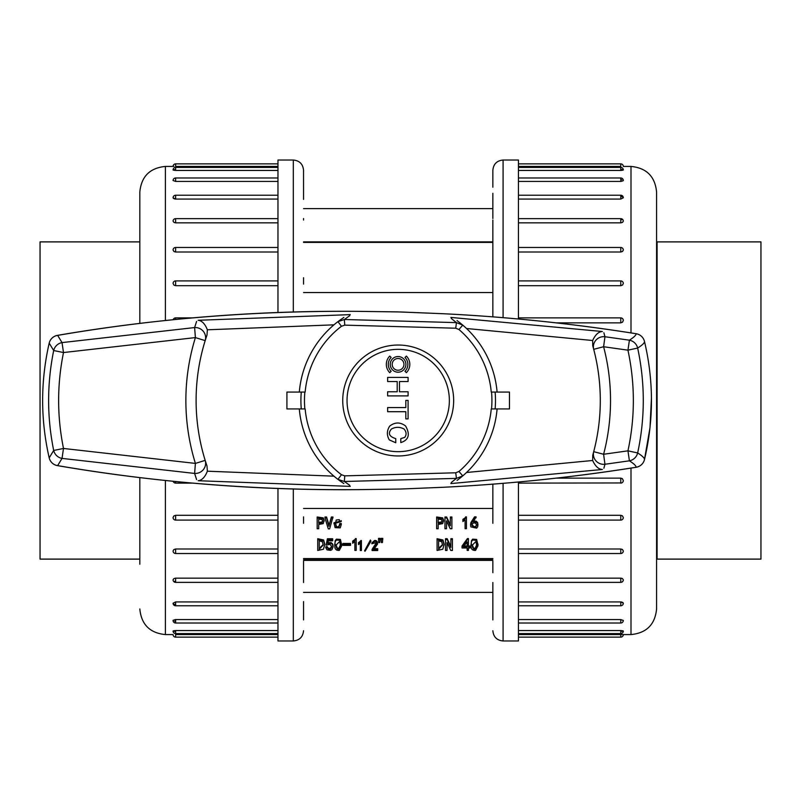 <?xml version="1.0" encoding="UTF-8"?>
<svg xmlns="http://www.w3.org/2000/svg" width="801" height="801" viewBox="0 0 801 801"><rect width="100%" height="100%" fill="white"/><g stroke="black" fill="none" stroke-linecap="round" stroke-linejoin="round"><path stroke-width="1.2" d="M492.855 523.283L492.855 484.124M492.855 316.876L492.855 239.819M492.855 277.717L492.855 220.055M492.855 218.503L492.855 193.281M492.855 181.246L492.855 170.263C493.456 164.045 496.87 160.641 503.088 160.03L503.088 317.687M492.855 607.719L492.855 619.914M492.855 617.761L492.855 619.754M492.855 613.786L492.855 582.497M518.437 481.982L518.437 640.97L503.088 640.97C496.87 640.359 493.456 636.955 492.855 630.737L492.855 630.737M503.088 160.03L518.437 160.03L518.437 319.018M556.204 478.147L620.765 478.147L622.357 478.678L623.318 480.56A2.563 2.563 0 0 1 620.765 483.113L620.765 478.147M518.437 515.313L620.765 515.313L622.357 515.804L623.318 517.536A2.563 2.563 0 0 1 620.765 520.099L620.765 515.313M518.437 548.995L620.765 548.995L622.357 549.426L623.318 550.958A2.563 2.563 0 0 1 620.765 553.521L620.765 548.995M518.437 578.162L620.765 578.162L622.357 578.522L623.318 579.814M518.437 601.921L620.765 601.921L623.318 603.213L622.757 602.412M518.437 619.573L620.765 619.573L623.318 620.455M518.437 630.557L620.765 630.557C624.059 630.868 624.059 631.168 620.765 631.448M518.437 634.562L620.765 634.562C624.059 634.572 624.059 634.572 620.765 634.562L622.147 634.562M630.998 468.094L630.998 634.572L623.278 634.572M623.158 634.572L622.457 634.572M621.736 602.022L620.765 601.921L620.765 605.776L518.437 605.776M621.736 578.282L620.765 578.162L620.765 582.367L518.437 582.367M621.736 219.674L620.765 219.554M623.278 197.567L622.117 196.706M621.736 196.615L620.765 196.515M623.278 180.686L621.025 181.426L518.437 181.426M621.736 179.744L620.765 179.684M621.736 169.582L620.765 169.552C624.059 169.832 624.059 170.132 620.765 170.443L621.326 170.423M518.437 166.438L620.765 166.438C624.059 166.428 624.059 166.428 620.765 166.438L620.825 166.438M623.318 169.992A2.563 2.563 0 0 0 620.765 167.419L620.765 170.443L518.437 170.443M620.765 199.079L620.765 195.224A2.563 2.563 0 0 1 623.318 197.797L620.765 199.079L518.437 199.079M623.318 221.186L622.557 222.358L621.025 222.838L518.437 222.838M620.765 252.005L620.765 247.479A2.563 2.563 0 0 1 623.318 250.042L622.557 251.434L620.765 252.005L518.437 252.005M620.765 285.687L620.765 280.901A2.563 2.563 0 0 1 623.318 283.464L622.557 285.046L620.765 285.687L518.437 285.687M620.765 322.853L620.765 317.887A2.563 2.563 0 0 1 623.318 320.44L622.557 322.152L620.765 322.853L556.194 322.853M630.998 332.906L630.998 166.428C646.527 167.94 655.058 176.47 656.58 192.01L656.58 608.99C655.058 624.53 646.527 633.06 630.998 634.572M492.855 572.685L492.855 561.181M492.855 181.086L492.855 187.214M657.09 400.5L657.09 559.108L760.95 559.108L760.95 241.892L657.09 241.892L657.09 400.5M303.549 199.399L303.549 186.313M303.549 183.239L303.539 181.086M303.549 181.987L303.549 181.246M303.539 187.214L303.539 170.263C302.938 164.045 299.524 160.641 293.316 160.03L277.967 160.03L277.967 312.61M303.549 220.055L303.549 218.503M303.549 284.115L303.549 277.717M303.549 523.283L303.549 516.885M303.549 582.497L303.549 561.181M303.549 619.754L303.549 601.601M293.316 488.9L293.316 640.97L277.967 640.97L277.967 488.39M174.658 581.326L175.639 581.446M173.116 603.433L173.637 604.014M174.658 604.385L175.639 604.485M173.116 620.314L175.369 619.573L277.967 619.573M174.658 621.256L175.639 621.316M174.658 631.418L175.639 631.448C172.335 631.168 172.335 630.868 175.639 630.557L175.069 630.577M277.967 634.562L175.639 634.562C172.335 634.572 172.335 634.572 175.639 634.562L175.569 634.562M173.076 631.008A2.563 2.563 0 0 0 175.639 633.581L175.639 630.557L277.967 630.557M175.639 601.921L175.639 605.776A2.563 2.563 0 0 1 173.076 603.203L175.639 601.921L277.967 601.921M173.076 579.814L173.837 578.642L175.369 578.162L277.967 578.162M175.639 548.995L175.639 553.521A2.563 2.563 0 0 1 173.076 550.958L173.837 549.566L175.639 548.995L277.967 548.995M175.639 515.313L175.639 520.099A2.563 2.563 0 0 1 173.076 517.536L173.837 515.954L175.639 515.313L277.967 515.313M277.967 285.687L175.639 285.687L174.037 285.196L173.076 283.464A2.563 2.563 0 0 1 175.639 280.901L175.639 285.687M277.967 252.005L175.639 252.005L174.037 251.574L173.076 250.042A2.563 2.563 0 0 1 175.639 247.479L175.639 252.005M277.967 222.838L175.639 222.838L174.037 222.478L173.076 221.186M277.967 199.079L175.639 199.079L173.076 197.787L173.637 198.588M277.967 181.426L175.639 181.426L173.076 180.545M277.967 170.443L175.639 170.443C172.335 170.132 172.335 169.832 175.639 169.552M277.967 166.438L175.639 166.438C172.335 166.428 172.335 166.428 175.639 166.438L175.639 163.865L277.967 163.865M165.406 320.44L165.406 166.428L173.116 166.428M173.236 166.428L173.937 166.428M174.658 198.978L175.639 199.079L175.639 195.224L277.967 195.224M139.825 323.294L139.825 192.01C141.336 176.47 149.867 167.94 165.406 166.428M139.825 564.224L139.825 477.706M303.539 630.737L303.539 630.737C302.938 636.955 299.524 640.359 293.316 640.97M303.539 619.914L303.539 613.786M139.825 559.108L40.05 559.108L40.05 241.892L139.825 241.892M358.478 543.549L358.478 542.647L361.411 540.535L361.411 550.537L360.31 550.537L360.31 543.228L358.478 544.56L358.478 543.549L361.411 541.436M360.31 549.626L360.31 543.228M364.525 550.908L370.412 540.004L370.973 541.226L365.086 551.218L364.525 550.908L370.412 540.905L370.973 541.226M467.163 549.496L467.163 547.984L462.047 547.984L462.047 546.002L467.424 538.572L468.415 538.572L468.415 546.903L470.017 546.903L470.017 547.984L468.415 547.984L468.415 549.496M468.415 546.002L470.017 546.002L470.017 546.903M381.196 539.283L381.196 538.382L382.798 538.382L382.397 542.587L381.396 542.587L381.196 539.283L382.798 539.283M378.533 539.283L378.533 538.382L380.135 538.382L379.734 542.587L378.733 542.587L378.533 539.283L380.135 539.283M352.66 542.017L352.66 541.116L356.195 538.572L356.195 550.397L354.863 550.397L354.863 541.636L352.66 543.228L352.66 542.017L356.195 539.473M354.863 549.496L354.863 541.636M342.928 544.37L342.928 543.458L350.528 543.458L350.528 545.381L342.928 545.381L342.928 544.37L350.528 544.37M334.648 545.131L335.158 541.666L336.4 540.054L340.395 540.335L341.697 545.861L339.324 550.397C336.62 550.597 335.108 549.466 334.798 547.003L335.158 540.765L336.4 539.143L340.395 539.433L341.697 544.95M470.557 524.635L470.928 522.522L474.562 516.865L476.094 516.865L473.291 521.962L476.154 522.092L477.596 523.393L477.726 526.658L476.655 528.149L470.858 526.878L470.557 524.975L474.562 517.766L476.094 517.766M473.291 521.061L476.154 521.181L477.596 522.482L477.997 525.146M335.569 523.073L336.2 525.846C337.812 527.799 339.003 527.028 339.764 523.534L339.764 524.435L341.296 524.435L340.225 527.869L335.098 527.639L333.967 522.773L341.226 520.87M339.764 523.534L341.296 523.534L341.296 524.435M324.966 517.897L324.966 516.995L326.568 516.995L329.031 525.306L331.364 516.995L332.966 516.995L329.632 528.88L328.3 528.88L324.966 517.897L326.568 517.897L328.901 526.217L331.364 517.897L332.966 517.897M318.698 524.495L318.698 528.75L317.166 528.75L317.166 516.995L323.234 517.877L324.165 520.3L323.234 523.614L318.698 524.495L318.698 527.849M303.549 558.597L492.855 558.597M438.157 524.495L438.157 528.75L436.625 528.75L436.625 516.995L442.693 517.877L443.624 520.3L442.693 523.614L438.157 524.495L438.157 527.849M446.497 520.88L446.497 528.75L444.955 528.75L444.955 517.897L446.628 517.897L450.292 525.766L450.362 517.897L451.894 517.897L451.894 528.75L450.222 528.75L446.558 520.88L446.497 527.849M444.955 517.897L444.955 516.995L446.628 516.995L450.362 524.865M450.362 517.897L450.362 516.995L451.894 516.995L451.894 517.897M462.898 520.31L462.898 519.408L466.422 516.865L466.422 528.69L465.091 528.69L465.091 519.929L462.898 521.521L462.898 520.31L466.422 517.766M465.091 527.789L465.091 519.929M317.727 539.604L317.727 538.703L323.634 539.974L324.795 544.159L323.494 549.226L317.727 550.457L317.727 539.604L323.634 540.875L324.795 545.06M325.797 547.734L326.998 547.413L328.59 549.316L330.433 549.096L331.694 546.693L330.132 544.37L326.127 545.131L327.399 538.763L327.399 539.664L332.665 539.664L332.665 540.815L328.39 540.815L327.729 543.539L331.264 543.509L332.425 544.46L333.096 546.743L331.994 549.606L330.693 550.367L327.028 549.887L325.797 547.734L325.797 546.823L326.998 546.512L328.59 548.415L330.433 548.194L331.674 546.242M327.399 538.763L332.665 538.763L332.665 539.664M327.729 542.637L331.264 542.607L332.966 544.76L333.096 546.743M437.086 539.604L437.086 538.703L442.953 539.974L444.114 544.159L442.823 549.226L437.086 550.457L437.086 539.604L442.953 540.875L444.114 545.06M447.038 542.587L447.038 550.457L445.516 550.457L445.516 539.604L447.178 539.604L450.823 547.473L450.893 539.604L452.415 539.604L452.415 550.457L450.763 550.457L447.108 542.587L447.038 549.556M445.516 539.604L445.516 538.703L447.178 538.703L450.893 546.572M450.893 539.604L450.893 538.703L452.415 538.703L452.415 539.604M470.928 545.131L471.439 541.666L472.67 540.054L476.655 540.335L477.947 545.861L475.594 550.397C472.89 550.597 471.389 549.466 471.078 547.003L471.439 540.765L472.67 539.143L476.655 539.433L477.947 544.95M372.085 550.327L376.39 543.549L375.859 542.678L371.864 543.759L374.638 541.386L375.639 541.406L377.331 542.657L377.551 544.049L373.697 549.586L377.692 549.586L377.692 550.537L372.085 550.537L372.085 549.416L376.39 542.647M371.864 543.759L371.864 542.858L374.638 540.475L375.639 540.505L377.331 541.746L377.551 544.049M374.508 548.675L377.692 548.675L377.692 549.586M303.549 292.545L492.855 292.545M492.855 508.455L303.549 508.455M492.855 241.892L303.549 241.892M303.549 559.108L492.855 559.108M492.855 242.403L303.549 242.403M322.032 519.549L318.698 519.108L318.698 523.293L322.032 522.853L322.633 521.201L322.032 519.549M318.698 519.108L318.698 522.392L322.032 521.942L322.603 520.75M317.166 517.897L323.234 518.788L324.165 521.201M326.568 516.995L326.568 517.897M328.901 525.306L328.901 526.217M329.031 525.306L329.031 526.217M331.364 516.995L331.364 517.897M333.967 523.674L341.236 521.531L339.764 521.771L339.294 519.679L336.2 520.019L335.559 523.544L336.2 526.748C337.812 528.7 339.003 527.929 339.764 524.435M441.491 519.549L438.157 519.108L438.157 523.293L441.491 522.853L442.092 521.201L441.491 519.549M438.157 519.108L438.157 522.392L441.491 521.942L442.072 520.75M436.625 517.897L442.693 518.788L443.624 521.201M446.628 516.995L446.628 517.897M450.292 524.865L450.292 525.766M465.621 516.865L465.621 517.766M471.959 524.645L474.222 526.838L475.894 526.197L476.535 524.645M474.222 527.739L475.894 527.108L476.555 525.076L475.724 523.233L473.862 522.853L472.36 523.804L471.959 525.546L474.222 527.739L474.222 526.838M471.829 520.93L471.829 521.831M474.562 516.865L474.562 517.766M322.392 541.766L319.259 540.815L319.259 549.256L323.193 545.06L322.392 541.766M319.259 540.815L319.259 548.355L323.183 544.61M326.127 545.131L327.399 539.664M326.998 546.512L326.998 547.413M335.999 544.74L337.301 548.094L338.863 548.315L340.385 544.95M336.2 547.063L337.301 549.005L338.863 549.226L340.024 547.824L340.395 545.541L339.694 541.446L335.989 545.201L336.2 546.162M341.727 544.009L341.697 545.861M355.394 538.572L355.394 539.473M441.731 541.766L438.608 540.815L438.608 549.256L442.522 545.06L441.731 541.766M438.608 540.815L438.608 548.355L442.512 544.61M447.178 538.703L447.178 539.604M450.823 546.572L450.823 547.473M467.163 541.887L463.439 546.903L467.163 546.903L467.163 541.887L467.163 546.002L464.109 546.002M462.047 546.903L467.424 539.473L468.415 539.473M467.424 538.572L467.424 539.473M468.415 547.984L468.415 550.397L467.163 550.397L467.163 547.984M472.27 544.74L473.571 548.094L475.123 548.315L476.645 544.95M472.47 547.063L473.571 549.005L475.123 549.226L476.285 547.824L476.655 545.541L475.954 541.446L472.26 545.201L472.47 546.162M477.977 544.009L477.947 545.861M374.638 540.475L374.638 541.386M360.75 540.535L360.75 541.436M370.412 540.004L370.412 540.905M196.595 479.579L194.613 473.431L62.027 458.402A10.233 9.942 -133.1 0 1 53.687 450.462C46.939 417.151 46.939 383.849 53.687 350.538L49.191 343.148C40.461 381.376 40.461 419.614 49.191 457.852L53.687 450.462L63.499 448.46L62.027 458.402L57.652 465.621C156.646 482.562 256.891 490.562 358.377 489.641L400.66 489.031L442.853 487.288C507.564 484.134 571.964 477.456 636.054 467.273C636.294 465.992 634.082 463.839 629.416 460.815L627.944 450.843C635.153 417.431 635.153 383.879 627.944 350.167L603.604 346.733A212.335 212.335 0 0 1 603.604 454.267L627.944 450.843L637.656 452.945C642.362 455.929 644.635 458.132 644.485 459.554C653.766 420.175 653.766 380.815 644.485 341.446C644.635 342.868 642.362 345.071 637.656 348.055C645.155 383.018 645.155 417.982 637.656 452.945A10.233 9.902 122.4 0 1 629.416 460.815L604.955 464.26L603.884 468.255M451.263 482.522L456.45 478.377L344.35 481.491L349.757 485.336M349.757 315.664L344.35 319.509L456.45 322.623L451.273 318.478M603.884 332.745L604.955 336.74L629.416 340.185C634.082 337.161 636.294 335.008 636.054 333.727C571.974 323.544 507.574 316.866 442.853 313.712L400.64 311.969L358.377 311.359C256.911 310.428 156.666 318.438 57.652 335.379L62.027 342.598L194.613 327.569L196.595 321.421M457.051 320.57L462.758 325.106L456.45 322.623L455.729 328.21L458.963 329.531A93.427 93.427 0 0 1 491.243 392.059L509.476 392.059L509.476 408.941L491.243 408.941A93.427 93.427 0 0 1 458.963 471.469L455.729 472.79L344.77 475.864L341.466 474.733L337.922 479.358A99.254 99.254 0 0 1 299.304 408.941A99.254 99.254 0 0 0 337.922 479.358L340.936 481.571M343.869 483.574L337.922 479.358L344.35 481.491L344.77 475.864M455.729 472.79L456.45 478.377L462.758 475.894A99.254 99.254 0 0 0 497.101 408.941A99.254 99.254 0 0 1 462.758 475.894L457.051 480.43M460.595 477.696L461.967 476.565M341.466 474.733A93.427 93.427 0 0 1 305.151 408.941L286.918 408.941L286.918 392.059L305.151 392.059A93.427 93.427 0 0 1 341.466 326.267L344.77 325.136L455.729 328.21M206.988 465.932A202.102 202.102 0 0 1 205.176 460.375L206.988 465.932L207.369 471.198L333.957 476.164M333.957 324.836L207.369 329.802L206.988 335.068L205.176 340.625A202.102 202.102 0 0 1 206.988 335.068M344.77 325.136L344.35 319.509L337.922 321.642A99.254 99.254 0 0 0 299.304 392.059A99.254 99.254 0 0 1 337.922 321.642L343.869 317.426M340.185 319.959L338.753 321.011M592.75 455.218L593.711 451.674A202.102 202.102 0 0 1 592.75 455.218L592.65 460.495C595.353 466.322 598.587 469.316 602.382 469.486L450.833 483.584M592.75 345.782A202.102 202.102 0 0 1 593.711 349.326L592.75 345.782L592.65 340.505L466.532 328.51M366.127 355.254A55.459 55.459 0 0 0 398.197 455.959A55.459 55.459 0 0 0 451.043 383.669A55.459 55.459 0 0 0 366.127 355.254M398.197 451.664A51.164 51.164 0 0 0 442.502 374.918A51.164 51.164 0 0 0 353.892 374.918A51.164 51.164 0 0 0 398.197 451.664M49.191 343.148A10.233 10.183 8 0 1 57.652 335.379A10.233 2.573 80.1 0 0 57.392 335.379A10.233 10.233 0 0 0 49.191 343.148C40.461 381.386 40.461 419.614 49.191 457.852A10.233 10.183 -8 0 0 57.652 465.621A10.233 2.573 99.9 0 1 57.392 465.621C155.384 482.412 255.709 490.422 358.367 489.641L400.51 489.031L442.853 487.298C508.134 484.084 572.575 477.406 636.154 467.273A10.233 10.233 0 0 0 644.485 459.554A10.233 10.213 -168.6 0 1 636.054 467.273M644.625 342.027L644.485 341.446A10.233 10.213 168.6 0 0 636.054 333.727M629.416 340.185A10.233 9.902 57.6 0 1 637.656 348.055L627.944 350.167L629.416 340.185M53.687 350.538A10.233 9.942 -46.9 0 1 62.027 342.598L63.499 352.54C57.011 384.51 57.011 416.48 63.499 448.46L195.404 463.409A212.335 212.335 0 0 1 195.404 337.591L63.499 352.54L53.687 350.538M593.711 451.674A202.102 202.102 0 0 0 593.711 349.326L603.604 346.733L604.955 336.74A10.233 10.063 -14.7 0 0 593.711 349.326A202.102 202.102 0 0 1 593.711 451.674A10.233 10.063 14.7 0 0 604.955 464.26L603.604 454.267L593.711 451.674M450.833 317.416L602.382 331.514C598.587 331.674 595.343 334.678 592.65 340.505M350.257 486.377L198.147 480.72C201.932 480.34 205.006 477.176 207.369 471.198M205.176 340.625A202.102 202.102 0 0 0 205.176 460.375A202.102 202.102 0 0 1 205.176 340.625L195.404 337.591L194.613 327.569A10.233 10.023 17.2 0 1 205.176 340.625M207.369 329.802C205.006 323.834 201.932 320.66 198.147 320.28L350.257 314.623M340.936 319.429L337.922 321.642L341.466 326.267M458.963 329.531L462.758 325.106A99.254 99.254 0 0 1 497.101 392.059A99.254 99.254 0 0 0 462.758 325.106L459.874 322.733M459.874 478.267L462.758 475.894L458.963 471.469M397.196 391.759L387.624 391.759L387.624 395.894L408.089 395.894L408.089 391.759L399.469 391.759L399.469 381.526L408.089 381.526L408.089 377.401L387.624 377.401L387.624 381.526L397.196 381.526L397.196 391.759M391.148 357.446L389.767 356.065A11.745 11.745 0 0 0 389.767 372.665L391.148 371.284A9.782 9.782 0 0 1 391.148 357.446M398.067 372.195A7.83 7.83 0 0 0 404.845 360.45A7.83 7.83 0 0 0 391.288 360.45A7.83 7.83 0 0 0 398.067 372.195M398.067 370.242A5.867 5.867 0 0 0 403.153 361.431A5.867 5.867 0 0 0 392.981 361.431A5.867 5.867 0 0 0 398.067 370.242M387.624 411.704L405.817 411.704L405.817 418.883L408.089 418.883L408.089 400.39L405.817 400.39L405.817 407.569L387.624 407.569L387.624 411.704M389.717 426.072C386.763 430.608 386.623 435.223 389.296 439.899L395.764 442.773L395.764 438.638C389.176 436.585 387.714 433.381 391.399 429.036C395.634 426.763 399.869 426.763 404.084 429.036C406.487 431.919 406.708 434.703 404.745 437.386L400.79 438.638L400.79 442.593C408.78 440.039 410.372 434.502 405.576 425.982C400.27 421.997 394.983 422.027 389.717 426.072M406.377 356.065L404.986 357.446A9.782 9.782 0 0 1 404.986 371.284L406.377 372.665A11.745 11.745 0 0 0 406.377 356.065M503.088 483.313L503.088 640.97M620.765 222.838L620.765 218.633L518.437 218.633M518.437 633.581L620.765 633.581L620.765 630.557M518.437 623.018L620.765 623.018L620.765 619.573M518.437 637.135L620.765 637.135L620.765 634.562M620.765 482.953L518.437 483.113M620.765 181.426L620.765 177.982L518.437 177.982M620.765 166.438L620.765 163.865L518.437 163.865M293.316 312.11L293.316 160.03M165.406 480.56L165.406 634.572C149.867 633.06 141.336 624.53 139.825 608.99M277.967 167.419L175.639 167.419L175.639 170.443M175.639 634.562L175.639 637.135L277.967 637.135M175.639 619.573L175.639 623.018L277.967 623.018M175.639 481.581L175.639 483.113L192.33 483.113M277.967 177.982L175.639 177.982L175.639 181.426M277.967 218.633L175.639 218.633L175.639 222.838M175.639 578.162L175.639 582.367L277.967 582.367M175.639 318.047L175.639 319.419M322.032 521.942L322.032 522.853M323.234 517.877L323.234 518.788M336.2 525.846L336.2 526.748M441.491 521.942L441.491 522.853M442.693 517.877L442.693 518.788M475.894 526.197L475.894 527.108M470.928 522.522L470.928 523.423M476.154 521.181L476.154 522.092M477.596 522.482L477.596 523.393M323.634 539.974L323.634 540.875M328.59 548.415L328.59 549.316M330.433 548.194L330.433 549.096M331.424 547.113L331.424 548.014M331.264 542.607L331.264 543.509M332.425 543.559L332.425 544.46M332.966 544.76L332.966 545.671M337.301 548.094L337.301 549.005M338.863 548.315L338.863 549.226M340.024 546.923L340.024 547.824M335.158 540.765L335.158 541.666M336.4 539.143L336.4 540.054M340.395 539.433L340.395 540.335M442.953 539.974L442.953 540.875M473.571 548.094L473.571 549.005M475.123 548.315L475.123 549.226M476.285 546.923L476.285 547.824M471.439 540.765L471.439 541.666M472.67 539.143L472.67 540.054M476.655 539.433L476.655 540.335M377.331 541.746L377.331 542.657M376.55 540.875L376.55 541.776M375.639 540.505L375.639 541.406M376.14 543.919L376.14 544.82M374.698 546.002L374.698 546.913M372.865 547.994L372.865 548.895M495.118 392.059A97.291 97.291 0 0 1 495.118 408.941M301.276 408.941A97.291 97.291 0 0 1 301.276 392.059M466.532 472.49L592.65 460.495M491.544 408.941A93.727 93.727 0 0 0 491.544 392.059M304.851 392.059A93.727 93.727 0 0 0 304.851 408.941M194.613 473.431A10.233 10.023 -17.2 0 0 205.176 460.375L195.404 463.409L194.613 473.431M623.318 166.428L630.998 166.428M620.765 195.224L518.437 195.224M623.318 221.206A2.563 2.563 0 0 0 620.765 218.633M620.765 553.521L518.437 553.521M620.765 633.581A2.563 2.563 0 0 0 623.318 631.008M620.765 623.018A2.563 2.563 0 0 0 623.318 620.445M620.765 520.099L518.437 520.099M620.765 637.135A2.563 2.563 0 0 0 623.318 634.562M620.765 317.887L518.437 317.887M620.765 605.776A2.563 2.563 0 0 0 623.318 603.203M620.765 247.479L518.437 247.479M620.765 280.901L518.437 280.901M620.765 167.419L518.437 167.419M623.318 180.555A2.563 2.563 0 0 0 620.765 177.982M620.765 582.367A2.563 2.563 0 0 0 623.318 579.794M623.318 166.438A2.563 2.563 0 0 0 620.765 163.865M657.09 241.892L656.58 241.381M657.09 559.108L656.58 559.619M173.076 634.572L165.406 634.572M175.639 167.419A2.563 2.563 0 0 0 173.076 169.992M175.639 605.776L277.967 605.776M173.076 634.562A2.563 2.563 0 0 0 175.639 637.135M175.639 633.581L277.967 633.581M173.076 620.445A2.563 2.563 0 0 0 175.639 623.018M175.639 553.521L277.967 553.521M175.639 520.099L277.967 520.099M173.196 481.341A2.563 2.563 0 0 0 175.639 483.113M175.639 177.982A2.563 2.563 0 0 0 173.076 180.555M175.639 247.479L277.967 247.479M175.639 218.633A2.563 2.563 0 0 0 173.076 221.206M175.639 195.224A2.563 2.563 0 0 0 173.076 197.797M175.639 280.901L277.967 280.901M173.076 579.794A2.563 2.563 0 0 0 175.639 582.367M173.196 319.659A2.563 2.563 0 0 1 175.639 317.887L192.34 317.887M175.639 163.865A2.563 2.563 0 0 0 173.076 166.438M492.855 208.63L303.549 208.63M492.855 592.37L303.549 592.37M492.855 560.39L303.549 560.39M341.236 520.63L341.236 521.531M376.4 542.868L376.4 543.779M644.485 459.554L650.001 427.644L651.443 398.017M57.392 335.379C155.384 318.588 255.709 310.578 358.367 311.359L397.747 311.889L442.853 313.702C508.134 316.926 572.575 323.594 636.154 333.727A10.233 10.233 0 0 1 644.485 341.446M49.191 457.852A10.233 10.233 0 0 0 57.392 465.621"/></g></svg>
